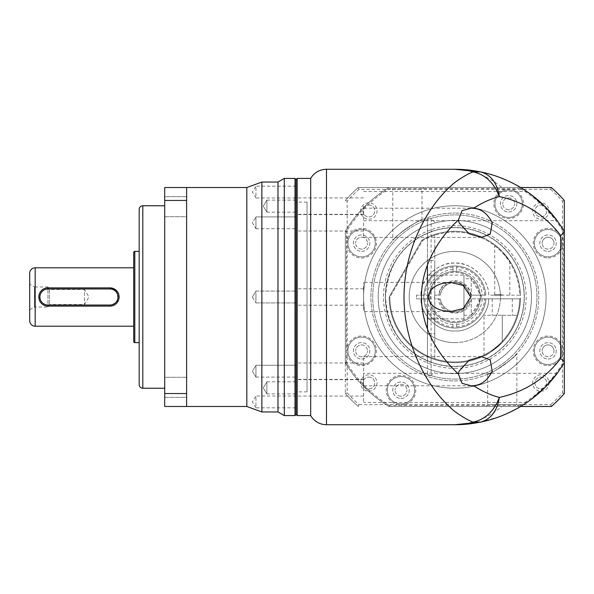 <?xml version="1.0" encoding="UTF-8"?>
<svg xmlns="http://www.w3.org/2000/svg" width="594" height="594" viewBox="0 0 594 594"><rect width="100%" height="100%" fill="white"/><g stroke="black" fill="none" stroke-linecap="round" stroke-linejoin="round"><path stroke-width="0.45" stroke-dasharray="2.97 2.23" d="M463.951 275.104L463.951 318.896L463.951 275.104L427.457 275.104L427.457 318.896L427.457 275.104L427.457 318.896L434.756 318.896L434.756 333.494L434.756 260.506L434.756 275.104L427.457 275.104L427.457 260.506L434.756 260.506M463.951 318.896L427.457 318.896L427.457 333.494L434.756 333.494M463.951 315.243L471.25 315.243L471.25 278.757L481.779 297L471.25 315.243L471.25 278.757L463.951 278.757L463.951 315.243L463.951 278.757M489.567 174.094C478.081 170.879 466.505 169.275 454.826 169.283C464.983 169.401 470.819 170.946 479.209 173.923C487.414 177.168 494.951 181.705 501.819 187.526L389.04 187.526C370.908 198.522 356.348 213.083 345.352 231.214L345.352 362.786C356.348 380.917 370.908 395.478 389.04 406.474L501.819 406.474C494.951 412.295 487.414 416.832 479.209 420.077C470.819 423.054 464.983 424.599 454.826 424.717L454.856 424.717M363.595 371.183L363.595 356.586L363.595 371.183M363.595 222.817L363.595 237.414L363.595 222.817M557.239 373.322L363.595 373.262L363.595 387.86L363.595 373.262M544.587 387.86C536.137 395.626 530.234 400.49 526.878 402.457C530.19 400.527 536.092 395.663 544.587 387.86C536.137 395.626 530.234 400.49 526.878 402.457C530.19 400.527 536.092 395.663 544.587 387.86L545.381 387.073M363.595 206.14L363.595 220.738L363.595 206.14M545.381 206.927L544.587 206.14C536.152 198.389 530.256 193.518 526.878 191.543C530.19 193.473 536.092 198.337 544.587 206.14L531.363 194.75M450.69 311.598L363.595 311.598L363.595 282.402L363.595 311.598M450.69 282.402L363.595 282.402M553.972 243.176A5.918 5.918 0 0 0 548.054 237.258A5.918 5.918 0 0 0 542.136 243.176A5.918 5.918 0 0 1 548.054 237.258A5.918 5.918 0 0 1 553.972 243.176A5.918 5.918 0 0 1 548.054 249.094A5.918 5.918 0 0 1 542.136 243.176A5.918 5.918 0 0 0 548.054 249.094A5.918 5.918 0 0 0 553.972 243.176M508.65 197.854A5.918 5.918 0 0 1 514.567 203.772A5.918 5.918 0 0 0 508.65 197.854A5.918 5.918 0 0 0 502.732 203.772A5.918 5.918 0 0 1 508.65 197.854M553.972 350.824A5.918 5.918 0 0 0 548.054 344.906A5.918 5.918 0 0 0 542.136 350.824A5.918 5.918 0 0 1 548.054 344.906A5.918 5.918 0 0 1 553.972 350.824A5.918 5.918 0 0 1 548.054 356.742A5.918 5.918 0 0 1 542.136 350.824A5.918 5.918 0 0 0 548.054 356.742A5.918 5.918 0 0 0 553.972 350.824M361.598 344.906A5.918 5.918 0 0 1 367.515 350.824A5.918 5.918 0 0 0 361.598 344.906A5.918 5.918 0 0 0 355.68 350.824A5.918 5.918 0 0 1 361.598 344.906M401.002 384.311A5.918 5.918 0 0 1 406.912 390.228A5.918 5.918 0 0 0 401.002 384.311A5.918 5.918 0 0 0 395.084 390.228A5.918 5.918 0 0 1 401.002 384.311M361.598 237.258A5.918 5.918 0 0 1 367.515 243.176A5.918 5.918 0 0 0 361.598 237.258A5.918 5.918 0 0 0 355.68 243.176A5.918 5.918 0 0 1 361.598 237.258M454.826 388.231A91.231 91.231 0 0 0 546.057 297A91.231 91.231 0 0 0 454.826 205.769A91.231 91.231 0 0 0 363.595 297A91.231 91.231 0 0 0 454.826 388.231A91.231 91.231 0 0 0 546.057 297A91.231 91.231 0 0 0 454.826 205.769A91.231 91.231 0 0 0 363.595 297A91.231 91.231 0 0 0 454.826 388.231A91.231 91.231 0 0 1 363.595 297A91.231 91.231 0 0 1 454.826 205.769A91.231 91.231 0 0 1 546.057 297A91.231 91.231 0 0 1 454.826 388.231A91.231 91.231 0 0 1 363.595 297A91.231 91.231 0 0 1 454.826 205.769A91.231 91.231 0 0 1 546.057 297A91.231 91.231 0 0 1 454.826 388.231M296.087 371.183L296.087 362.971L296.087 371.183M296.087 222.817L296.087 214.605L296.087 222.817M307.039 391.877L307.039 202.123L307.039 391.877L296.087 391.877L296.087 202.123L296.087 391.877M307.039 202.123L296.087 202.123M296.087 387.86L296.087 379.648L296.087 387.86M363.595 387.86L363.595 402.457L363.595 387.86M296.087 297L296.087 288.788L296.087 297M363.595 297L363.595 288.788L363.595 297M296.087 206.14L296.087 214.352L296.087 206.14M508.65 209.689A5.918 5.918 0 0 1 502.732 203.772A5.918 5.918 0 0 0 508.65 209.689A5.918 5.918 0 0 0 514.567 203.772A5.918 5.918 0 0 1 508.65 209.689M361.598 356.742A5.918 5.918 0 0 1 355.68 350.824A5.918 5.918 0 0 0 361.598 356.742A5.918 5.918 0 0 0 367.515 350.824A5.918 5.918 0 0 1 361.598 356.742M401.002 396.146A5.918 5.918 0 0 1 395.084 390.228A5.918 5.918 0 0 0 401.002 396.146A5.918 5.918 0 0 0 406.912 390.228A5.918 5.918 0 0 1 401.002 396.146M361.598 249.094A5.918 5.918 0 0 1 355.68 243.176A5.918 5.918 0 0 0 361.598 249.094A5.918 5.918 0 0 0 367.515 243.176A5.918 5.918 0 0 1 361.598 249.094M454.826 373.633A76.633 76.633 0 0 1 378.192 297A76.633 76.633 0 0 1 454.826 220.367A76.633 76.633 0 0 0 378.192 297A76.633 76.633 0 0 0 454.826 373.633A76.633 76.633 0 0 0 531.459 297A76.633 76.633 0 0 0 454.826 220.367A76.633 76.633 0 0 1 531.459 297A76.633 76.633 0 0 1 454.826 373.633A76.633 76.633 0 0 0 531.459 297A76.633 76.633 0 0 0 454.826 220.367A76.633 76.633 0 0 1 531.459 297A76.633 76.633 0 0 1 454.826 373.633A76.633 76.633 0 0 0 531.459 297A76.633 76.633 0 0 0 454.826 220.367A76.633 76.633 0 0 1 531.459 297A76.633 76.633 0 0 1 454.826 373.633A76.633 76.633 0 0 1 378.192 297A76.633 76.633 0 0 1 454.826 220.367A76.633 76.633 0 0 0 378.192 297A76.633 76.633 0 0 0 454.826 373.633A76.633 76.633 0 0 1 378.192 297A76.633 76.633 0 0 1 454.826 220.367A76.633 76.633 0 0 0 378.192 297A76.633 76.633 0 0 0 454.826 373.633M454.826 342.612A45.612 45.612 0 0 0 500.438 297A45.612 45.612 0 0 0 454.826 251.388A45.612 45.612 0 0 0 409.214 297A45.612 45.612 0 0 0 454.826 342.612A45.612 45.612 0 0 0 500.438 297A45.612 45.612 0 0 0 454.826 251.388A45.612 45.612 0 0 0 409.214 297A45.612 45.612 0 0 0 454.826 342.612M480.368 297A25.542 25.542 0 0 0 480.301 295.173L485.788 295.173A31.014 31.014 0 0 0 456.652 266.038L456.652 271.525A25.542 25.542 0 0 0 452.999 271.525L452.999 266.038A31.014 31.014 0 0 0 423.864 295.173L429.343 295.173A25.542 25.542 0 0 0 429.284 297A25.542 25.542 0 0 1 454.826 271.458A25.542 25.542 0 0 1 480.368 297A25.542 25.542 0 0 1 454.826 322.542A25.542 25.542 0 0 1 429.284 297A25.542 25.542 0 0 0 429.343 298.827L423.864 298.827A31.014 31.014 0 0 0 452.999 327.962L452.999 322.475A25.542 25.542 0 0 0 456.652 322.475L456.652 327.962A31.014 31.014 0 0 0 485.788 298.827L480.301 298.827A25.542 25.542 0 0 0 480.368 297M310.684 415.6L310.684 178.4M507.588 413.313L520.611 406.474L389.04 406.474A127.717 127.717 0 0 1 345.352 362.786A127.717 127.717 0 0 0 389.04 406.474L501.819 406.474M346.443 362.481L345.352 362.786L345.352 231.214A127.717 127.717 0 0 1 389.04 187.526A127.717 127.717 0 0 0 345.352 231.214L345.352 393.547L345.352 231.214L346.443 231.519L346.443 362.481A126.626 126.626 0 0 0 389.345 405.383L520.307 405.383L520.611 406.474A127.717 127.717 0 0 0 564.3 362.786L564.3 231.214A127.717 127.717 0 0 0 520.611 187.526L501.819 187.526M345.352 362.786A127.717 127.717 0 0 0 389.04 406.474L551.373 406.474A145.968 145.968 0 0 0 564.3 393.547L564.3 200.453A145.968 145.968 0 0 0 551.373 187.526L358.279 187.526L520.611 187.526L520.307 188.617L389.345 188.617A126.626 126.626 0 0 0 346.443 231.519M515.08 184.385L512.429 183.004M511.746 182.662L510.944 182.269M507.172 180.502L506.689 180.286M499.354 177.294L497.891 176.76M496.74 176.351L493.124 175.156M490.696 174.421L489.033 173.945M488.372 173.767L481.467 172.089M480.836 422.044L499.212 416.758M500.705 416.194L506.155 413.951M297.186 415.6L297.186 178.4M389.04 406.474L389.345 405.383M557.165 220.582A127.717 127.717 0 0 1 564.3 231.214A127.717 127.717 0 0 0 520.611 187.526L389.04 187.526L389.345 188.617M363.595 220.738L557.239 220.678M296.087 414.501L296.087 179.499L296.087 414.501M520.307 405.383A126.626 126.626 0 0 0 563.209 362.481L564.3 362.786A127.717 127.717 0 0 1 557.165 373.418M520.307 188.617A126.626 126.626 0 0 1 563.209 231.519L563.209 362.481M564.3 231.214L563.209 231.519M452.999 271.525A25.542 25.542 0 0 0 429.343 295.173A25.542 25.542 0 0 1 452.999 271.525L452.999 266.038A31.014 31.014 0 0 0 423.864 295.173L416.513 295.173L416.513 298.827L423.864 298.827A31.014 31.014 0 0 0 452.999 327.962L452.999 322.475A25.542 25.542 0 0 1 429.343 298.827A25.542 25.542 0 0 0 452.999 322.475M429.343 295.173L423.864 295.173A31.014 31.014 0 0 1 454.826 265.986A31.014 31.014 0 0 1 485.788 295.173A31.014 31.014 0 0 0 456.652 266.038L456.652 271.525A25.542 25.542 0 0 1 480.301 295.173A25.542 25.542 0 0 0 454.826 271.458A25.542 25.542 0 0 0 429.284 297A25.542 25.542 0 0 0 454.826 322.542A25.542 25.542 0 0 1 429.284 297A25.542 25.542 0 0 1 454.826 271.458A25.542 25.542 0 0 1 480.301 295.173A25.542 25.542 0 0 0 456.652 271.525M456.652 322.475A25.542 25.542 0 0 0 480.301 298.827A25.542 25.542 0 0 1 454.826 322.542A25.542 25.542 0 0 0 480.301 298.827A25.542 25.542 0 0 1 456.652 322.475L456.652 327.962A31.014 31.014 0 0 0 485.788 298.827L488.714 298.827L485.788 298.827A31.014 31.014 0 0 1 454.826 328.014A31.014 31.014 0 0 0 485.788 298.827L480.301 298.827L485.788 298.827A31.014 31.014 0 0 1 454.826 328.014A31.014 31.014 0 0 1 423.864 298.827L429.343 298.827M452.999 267.129A29.923 29.923 0 0 0 424.955 295.173M482.135 295.173L485.788 295.173L482.135 295.173C482.135 282.581 469.171 269.728 456.652 269.691M484.697 295.173A29.923 29.923 0 0 0 456.652 267.129M456.652 326.871A29.923 29.923 0 0 0 484.697 298.827M424.955 298.827A29.923 29.923 0 0 0 452.999 326.871M431.103 231.853L431.103 218.54L427.457 218.54L427.457 360.707C401.767 349.339 387.778 328.163 385.491 297.186C387.6 266.112 401.589 244.817 427.457 233.293L434.756 230.635A69.335 69.335 0 0 1 524.16 297A69.335 69.335 0 0 1 454.826 366.335A69.335 69.335 0 0 1 385.491 297A69.335 69.335 0 0 1 454.826 227.665A69.335 69.335 0 0 1 524.16 297A69.335 69.335 0 0 1 434.756 363.365L431.103 362.147L431.103 375.46L427.457 375.46L427.457 360.707L431.103 362.147M454.826 379.106A82.106 82.106 0 0 0 536.931 297A82.106 82.106 0 0 0 454.826 214.894A82.106 82.106 0 0 0 372.72 297A82.106 82.106 0 0 0 454.826 379.106A82.106 82.106 0 0 0 536.931 297A82.106 82.106 0 0 0 454.826 214.894A82.106 82.106 0 0 0 372.72 297A82.106 82.106 0 0 0 454.826 379.106M454.826 231.318A65.682 65.682 0 0 1 520.507 297A65.682 65.682 0 0 1 434.756 359.541L434.756 234.459A65.682 65.682 0 0 1 454.826 231.318M427.457 333.494L427.457 260.506M434.756 222.193L431.103 218.54L431.103 375.46L434.756 371.807M427.457 218.54L427.457 264.939M427.457 282.402L427.457 311.598M427.457 329.113L427.457 375.46M409.214 297A45.612 45.612 0 0 1 454.826 251.388A45.612 45.612 0 0 1 500.438 297A45.612 45.612 0 0 0 454.826 251.388A45.612 45.612 0 0 0 409.214 297A45.612 45.612 0 0 0 454.826 342.612A45.612 45.612 0 0 0 500.438 297A45.612 45.612 0 0 1 454.826 342.612A45.612 45.612 0 0 1 409.214 297M434.756 318.896L434.756 359.541M434.756 234.459L434.756 275.104M423.864 298.827A31.014 31.014 0 0 0 454.826 328.014A31.014 31.014 0 0 1 423.864 298.827L420.938 298.827C420.478 315.11 438.595 332.276 454.826 330.94C471.057 332.276 489.174 315.11 488.714 298.827L519.757 298.827A64.954 64.954 0 0 1 454.009 361.946A64.954 64.954 0 0 1 389.872 297.193L389.144 297L389.872 297.193L422.52 240.652A64.954 64.954 0 0 1 519.757 295.173L520.485 295.173A65.682 65.682 0 0 0 421.985 240.117L422.52 240.652L421.985 240.117L389.144 297A65.682 65.682 0 0 0 454.826 362.682A65.682 65.682 0 0 0 520.485 298.827L519.757 298.827L520.485 298.827A65.682 65.682 0 0 1 454.826 362.682A65.682 65.682 0 0 1 389.144 297L421.985 240.117A65.682 65.682 0 0 1 520.485 295.173L488.714 295.173C489.389 284.986 478.4 263.313 454.826 263.06C431.244 263.313 420.262 284.986 420.938 295.173C420.53 278.831 438.528 261.776 454.826 263.06C471.124 261.776 489.122 278.831 488.714 295.173L519.757 295.173A64.954 64.954 0 0 0 422.52 240.652L389.872 297.193A64.954 64.954 0 0 0 454.826 361.954A64.954 64.954 0 0 0 519.757 298.827L488.714 298.827C489.122 315.169 471.124 332.224 454.826 330.94C438.528 332.224 420.53 315.169 420.938 298.827L416.513 298.827L416.513 295.173L423.864 295.173A31.014 31.014 0 0 1 454.826 265.986A31.014 31.014 0 0 1 485.788 295.173A31.014 31.014 0 0 0 454.826 265.986A31.014 31.014 0 0 0 423.864 295.173M502.264 295.173L494.052 295.173L502.264 295.173M502.264 294.773L494.72 294.773L502.264 294.773M502.264 315.243L517.923 315.243A65.682 65.682 0 0 1 502.264 342.434C492.545 350.95 486.464 355.42 484.021 355.843C486.389 355.472 492.471 351.002 502.264 342.434C492.545 350.95 486.464 355.42 484.021 355.843C486.389 355.472 492.471 351.002 502.264 342.434A65.682 65.682 0 0 0 517.923 315.243L484.021 315.243L502.264 315.243L502.264 342.434L502.264 315.243M502.264 298.827L512.303 298.827L502.264 298.827M502.264 251.566C492.99 243.043 492.99 243.043 502.264 251.566C492.99 243.043 492.99 243.043 502.264 251.566L509.808 261.063L502.264 251.566M480.301 298.827L469.305 298.827A14.598 14.598 0 0 1 440.347 298.827A14.598 14.598 0 0 0 469.305 298.827L485.788 298.827A31.014 31.014 0 0 1 454.826 328.014A31.014 31.014 0 0 1 423.804 297A31.014 31.014 0 0 1 454.826 265.986A31.014 31.014 0 0 1 485.788 295.173L469.305 295.173A14.598 14.598 0 0 0 454.826 282.402A14.598 14.598 0 0 1 469.305 295.173L480.301 295.173A25.542 25.542 0 0 0 454.826 271.458M485.788 298.827A31.014 31.014 0 0 1 454.826 328.014A31.014 31.014 0 0 1 423.804 297A31.014 31.014 0 0 1 454.826 265.986M471.146 298.827C470.032 317.745 439.619 317.745 438.506 298.827L434.652 298.827L434.652 295.173L434.652 298.827L439.241 298.827C440.986 307.321 446.183 311.947 454.826 312.689C463.469 311.947 468.666 307.321 470.411 298.827M434.652 295.173L440.347 295.173A14.598 14.598 0 0 1 454.826 282.402A14.598 14.598 0 0 0 440.347 295.173L434.652 295.173M438.506 298.827L439.241 298.827M487.667 374.235C489.129 375.653 516.943 356.385 516.862 353.534C516.906 356.415 489.144 375.646 487.667 374.235L487.667 404.648L516.862 404.648L516.862 353.534M454.826 380.932A83.932 83.932 0 0 0 538.758 297A83.932 83.932 0 0 0 454.826 213.068A83.932 83.932 0 0 1 538.758 297A83.932 83.932 0 0 1 454.826 380.932A83.932 83.932 0 0 1 370.894 297A83.932 83.932 0 0 1 454.826 213.068A83.932 83.932 0 0 0 370.894 297A83.932 83.932 0 0 0 454.826 380.932M421.985 219.765L421.985 189.352L423.804 187.526L390.963 187.526L392.79 189.352L421.985 189.352L392.79 189.352L392.79 240.466C392.745 237.585 420.507 218.354 421.985 219.765C420.522 218.347 392.708 237.615 392.79 240.466M518.688 406.474L516.862 404.648L487.667 404.648L485.84 406.474L518.688 406.474L485.84 406.474M454.826 366.513A69.513 69.513 0 0 0 524.339 297A69.513 69.513 0 0 0 454.826 227.487A69.513 69.513 0 0 0 385.313 297A69.513 69.513 0 0 0 454.826 366.513A69.513 69.513 0 0 0 524.339 297A69.513 69.513 0 0 0 454.826 227.487A69.513 69.513 0 0 0 385.313 297A69.513 69.513 0 0 0 454.826 366.513M454.826 368.339A71.339 71.339 0 0 0 526.165 297A71.339 71.339 0 0 0 454.826 225.661A71.339 71.339 0 0 0 383.486 297A71.339 71.339 0 0 0 454.826 368.339M361.598 251.388A8.212 8.212 0 0 0 369.81 243.176A8.212 8.212 0 0 0 361.598 234.964A8.212 8.212 0 0 0 353.385 243.176A8.212 8.212 0 0 0 361.598 251.388A8.212 8.212 0 0 0 369.81 243.176A8.212 8.212 0 0 0 361.598 234.964A8.212 8.212 0 0 0 353.385 243.176A8.212 8.212 0 0 0 361.598 251.388M401.002 398.44A8.212 8.212 0 0 0 409.214 390.228A8.212 8.212 0 0 0 401.002 382.016A8.212 8.212 0 0 0 392.79 390.228A8.212 8.212 0 0 0 401.002 398.44A8.212 8.212 0 0 0 409.214 390.228A8.212 8.212 0 0 0 401.002 382.016A8.212 8.212 0 0 0 392.79 390.228A8.212 8.212 0 0 0 401.002 398.44M361.598 359.036A8.212 8.212 0 0 0 369.81 350.824A8.212 8.212 0 0 0 361.598 342.612A8.212 8.212 0 0 0 353.385 350.824A8.212 8.212 0 0 0 361.598 359.036A8.212 8.212 0 0 0 369.81 350.824A8.212 8.212 0 0 0 361.598 342.612A8.212 8.212 0 0 0 353.385 350.824A8.212 8.212 0 0 0 361.598 359.036M508.65 211.984A8.212 8.212 0 0 0 516.862 203.772A8.212 8.212 0 0 0 508.65 195.56A8.212 8.212 0 0 0 500.438 203.772A8.212 8.212 0 0 0 508.65 211.984A8.212 8.212 0 0 0 516.862 203.772A8.212 8.212 0 0 0 508.65 195.56A8.212 8.212 0 0 0 500.438 203.772A8.212 8.212 0 0 0 508.65 211.984M548.054 359.036A8.212 8.212 0 0 0 556.266 350.824A8.212 8.212 0 0 0 548.054 342.612A8.212 8.212 0 0 0 539.842 350.824A8.212 8.212 0 0 0 548.054 359.036A8.212 8.212 0 0 0 556.266 350.824A8.212 8.212 0 0 0 548.054 342.612A8.212 8.212 0 0 0 539.842 350.824A8.212 8.212 0 0 0 548.054 359.036M548.054 251.388A8.212 8.212 0 0 0 556.266 243.176A8.212 8.212 0 0 0 548.054 234.964A8.212 8.212 0 0 0 539.842 243.176A8.212 8.212 0 0 0 548.054 251.388A8.212 8.212 0 0 0 556.266 243.176A8.212 8.212 0 0 0 548.054 234.964A8.212 8.212 0 0 0 539.842 243.176A8.212 8.212 0 0 0 548.054 251.388M401.002 404.826L404.224 404.648A14.776 14.776 0 0 0 401.002 375.445A14.776 14.776 0 0 0 397.772 404.648L401.002 404.826M401.002 376.544A13.684 13.684 0 0 1 414.686 390.228A13.684 13.684 0 0 1 401.002 403.913A13.684 13.684 0 0 1 387.318 390.228A13.684 13.684 0 0 1 401.002 376.544A13.684 13.684 0 0 1 414.686 390.228A13.684 13.684 0 0 1 401.002 403.913A13.684 13.684 0 0 1 387.318 390.228A13.684 13.684 0 0 1 401.002 376.544M505.42 189.352A14.776 14.776 0 0 0 508.65 218.555A14.776 14.776 0 0 0 511.88 189.352L358.969 189.352L358.279 187.526A145.968 145.968 0 0 0 345.352 200.453A145.968 145.968 0 0 1 358.279 187.526M508.65 190.087A13.684 13.684 0 0 1 522.334 203.772A13.684 13.684 0 0 1 508.65 217.456A13.684 13.684 0 0 1 494.965 203.772A13.684 13.684 0 0 1 508.65 190.087A13.684 13.684 0 0 1 522.334 203.772A13.684 13.684 0 0 1 508.65 217.456A13.684 13.684 0 0 1 494.965 203.772A13.684 13.684 0 0 1 508.65 190.087M540.844 391.223A8.212 8.212 0 0 0 549.049 383.019A8.212 8.212 0 0 0 540.844 374.807A8.212 8.212 0 0 0 532.632 383.019A8.212 8.212 0 0 0 540.844 391.223M540.844 377.101A5.918 5.918 0 0 1 546.755 383.019A5.918 5.918 0 0 1 540.844 388.929A5.918 5.918 0 0 1 534.927 383.019A5.918 5.918 0 0 1 540.844 377.101A5.918 5.918 0 0 1 546.755 383.019A5.918 5.918 0 0 1 540.844 388.929A5.918 5.918 0 0 1 534.927 383.019A5.918 5.918 0 0 1 540.844 377.101M540.844 219.193A8.212 8.212 0 0 0 549.049 210.981A8.212 8.212 0 0 0 540.844 202.777A8.212 8.212 0 0 0 532.632 210.981A8.212 8.212 0 0 0 540.844 219.193M540.844 205.071A5.918 5.918 0 0 1 546.755 210.981A5.918 5.918 0 0 1 540.844 216.899A5.918 5.918 0 0 1 534.927 210.981A5.918 5.918 0 0 1 540.844 205.071A5.918 5.918 0 0 1 546.755 210.981A5.918 5.918 0 0 1 540.844 216.899A5.918 5.918 0 0 1 534.927 210.981A5.918 5.918 0 0 1 540.844 205.071M368.807 219.193A8.212 8.212 0 0 0 377.019 210.981A8.212 8.212 0 0 0 368.807 202.777A8.212 8.212 0 0 0 360.603 210.981A8.212 8.212 0 0 0 368.807 219.193M368.807 205.071A5.918 5.918 0 0 1 374.725 210.981A5.918 5.918 0 0 1 368.807 216.899A5.918 5.918 0 0 1 362.897 210.981A5.918 5.918 0 0 1 368.807 205.071A5.918 5.918 0 0 1 374.725 210.981A5.918 5.918 0 0 1 368.807 216.899A5.918 5.918 0 0 1 362.897 210.981A5.918 5.918 0 0 1 368.807 205.071M368.807 391.223A8.212 8.212 0 0 0 377.019 383.019A8.212 8.212 0 0 0 368.807 374.807A8.212 8.212 0 0 0 360.603 383.019A8.212 8.212 0 0 0 368.807 391.223M368.807 377.101A5.918 5.918 0 0 1 374.725 383.019A5.918 5.918 0 0 1 368.807 388.929A5.918 5.918 0 0 1 362.897 383.019A5.918 5.918 0 0 1 368.807 377.101A5.918 5.918 0 0 1 374.725 383.019A5.918 5.918 0 0 1 368.807 388.929A5.918 5.918 0 0 1 362.897 383.019A5.918 5.918 0 0 1 368.807 377.101M358.279 406.474A145.968 145.968 0 0 1 345.352 393.547A145.968 145.968 0 0 0 358.279 406.474L358.969 404.648A144.142 144.142 0 0 1 347.178 392.857L347.178 354.054A14.776 14.776 0 0 0 376.381 350.824A14.776 14.776 0 0 0 347.178 347.594L347.178 246.406A14.776 14.776 0 0 0 376.381 243.176A14.776 14.776 0 0 0 347.178 239.946L347.178 201.143A144.142 144.142 0 0 1 358.969 189.352M361.598 229.492A13.684 13.684 0 0 1 375.282 243.176A13.684 13.684 0 0 1 361.598 256.86A13.684 13.684 0 0 1 347.913 243.176A13.684 13.684 0 0 1 361.598 229.492A13.684 13.684 0 0 1 375.282 243.176A13.684 13.684 0 0 1 361.598 256.86A13.684 13.684 0 0 1 347.913 243.176A13.684 13.684 0 0 1 361.598 229.492M361.598 337.14A13.684 13.684 0 0 1 375.282 350.824A13.684 13.684 0 0 1 361.598 364.508A13.684 13.684 0 0 1 347.913 350.824A13.684 13.684 0 0 1 361.598 337.14A13.684 13.684 0 0 1 375.282 350.824A13.684 13.684 0 0 1 361.598 364.508A13.684 13.684 0 0 1 347.913 350.824A13.684 13.684 0 0 1 361.598 337.14M548.054 365.607A14.776 14.776 0 0 0 562.473 354.054L562.473 347.594A14.776 14.776 0 0 0 533.271 350.824A14.776 14.776 0 0 0 548.054 365.607M548.054 337.14A13.684 13.684 0 0 1 561.738 350.824A13.684 13.684 0 0 1 548.054 364.508A13.684 13.684 0 0 1 534.37 350.824A13.684 13.684 0 0 1 548.054 337.14A13.684 13.684 0 0 1 561.738 350.824A13.684 13.684 0 0 1 548.054 364.508A13.684 13.684 0 0 1 534.37 350.824A13.684 13.684 0 0 1 548.054 337.14M548.054 257.952A14.776 14.776 0 0 0 562.473 246.406L562.473 239.946A14.776 14.776 0 0 0 533.271 243.176A14.776 14.776 0 0 0 548.054 257.952M548.054 229.492A13.684 13.684 0 0 1 561.738 243.176A13.684 13.684 0 0 1 548.054 256.86A13.684 13.684 0 0 1 534.37 243.176A13.684 13.684 0 0 1 548.054 229.492A13.684 13.684 0 0 1 561.738 243.176A13.684 13.684 0 0 1 548.054 256.86A13.684 13.684 0 0 1 534.37 243.176A13.684 13.684 0 0 1 548.054 229.492M390.963 187.526L423.804 187.526M363.595 191.543L526.878 191.543A127.717 127.717 0 0 1 527.041 191.654M531.333 399.265A127.717 127.717 0 0 1 524.599 403.979M523.73 404.536A127.717 127.717 0 0 1 520.611 406.474L520.611 406.474A127.717 127.717 0 0 0 564.3 362.786M389.04 187.526A127.717 127.717 0 0 0 345.352 231.214M358.969 404.648L397.772 404.648M404.224 404.648L550.683 404.648L551.373 406.474M551.373 187.526L550.683 189.352L511.88 189.352M550.683 189.352A144.142 144.142 0 0 1 562.473 201.143L562.473 239.946M562.473 246.406L562.473 347.594M562.473 354.054L562.473 392.857A144.142 144.142 0 0 1 550.683 404.648M562.473 201.143L564.3 200.453M564.3 393.547L562.473 392.857M347.178 239.946L347.178 246.406M347.178 347.594L347.178 354.054M347.178 392.857L345.352 393.547M345.352 200.453L347.178 201.143M255.947 297L255.947 302.918L296.087 302.918L296.087 291.082L296.087 302.918L296.087 291.082L296.087 302.918L255.947 302.918L255.947 291.082L296.087 291.082L255.947 291.082L255.947 297M255.947 377.101L296.087 377.101L296.087 365.273L296.087 377.101L296.087 365.273L296.087 377.101L255.947 377.101L255.947 365.273L296.087 365.273L255.947 365.273L255.947 377.101L255.947 365.273L255.947 377.101L252.391 371.183L255.947 365.273L252.391 371.183L255.947 377.101L252.391 371.183L255.947 365.273M296.087 395.998L255.947 395.998L255.947 407.826L252.391 401.915L255.947 395.998L255.947 407.826L296.087 407.826L296.087 395.998L296.087 407.826M255.947 228.727L296.087 228.727L296.087 216.899L296.087 228.727L296.087 216.899L296.087 228.727L255.947 228.727L255.947 216.899L296.087 216.899L255.947 216.899L255.947 228.727L255.947 216.899L255.947 228.727L252.391 222.817L255.947 216.899L252.391 222.817L255.947 228.727M296.087 186.174L255.947 186.174L255.947 198.002L252.391 192.085L255.947 186.174L255.947 198.002L296.087 198.002L296.087 186.174L296.087 198.002M266.892 393.881L266.892 381.838L263.276 387.86L266.892 393.881L263.276 387.86L266.892 381.838L266.892 393.881L296.087 393.881L296.087 381.838L296.087 393.881M266.892 381.838L296.087 381.838M266.892 212.162L266.892 200.119L263.276 206.14L266.892 212.162L263.276 206.14L266.892 200.119L266.892 212.162L296.087 212.162L296.087 200.119L296.087 212.162M266.892 200.119L296.087 200.119M294.995 415.6L294.995 178.4M284.303 415.6L284.303 178.4M277.977 411.946L277.977 182.054M261.865 411.946L261.865 182.054M246.822 406.474L246.822 187.526M186.613 297L186.613 406.474L186.613 187.526L164.716 187.526L164.716 393.547L186.613 393.547L186.613 297M164.716 397.349L186.613 397.349L186.613 377.279L186.613 397.349L186.613 377.279L186.613 397.349L164.716 397.349L164.716 377.279L186.613 377.279L164.716 377.279L164.716 397.349M164.716 216.721L186.613 216.721L186.613 196.651L186.613 216.721L186.613 196.651L186.613 216.721L164.716 216.721L164.716 196.651L186.613 196.651L164.716 196.651L164.716 216.721M164.716 388.231L164.716 205.769L164.716 388.231M139.174 342.612L139.174 251.388L139.174 342.612M133.702 326.195L133.702 267.805L133.702 326.195M29.7 309.771L34.437 307.039L34.437 286.961L47.943 286.961L47.943 307.039L47.943 286.961L49.443 289.456L49.443 304.544L49.443 289.456L84.437 289.456L84.437 304.544L84.437 289.456L88.966 297L84.437 304.544L49.443 304.544L47.943 307.039L34.437 307.039L34.437 286.961L29.7 284.229L29.7 309.771L29.7 284.229M164.716 393.547L164.716 406.474L186.613 406.474L186.613 393.547M186.613 200.453L164.716 200.453M139.174 384.578L139.174 209.422M133.702 341.52L133.702 252.48M116.431 290.548L118.406 300.497L109.979 306.125L47.943 306.125C36.189 306.697 36.16 287.318 47.943 287.875L109.979 287.875M29.7 320.723L29.7 273.277M326.485 424.717L326.485 169.283M452.999 269.691C440.406 269.691 427.554 282.655 427.517 295.173M456.652 324.309C469.245 324.309 482.09 311.345 482.135 298.827M427.517 298.827C427.517 311.419 440.481 324.272 452.999 324.309M479.209 298.827C479.261 310.402 466.364 322.364 454.826 321.451C447.676 322.431 430.709 315.095 430.375 297C430.709 278.905 447.676 271.569 454.826 272.549C466.364 271.636 479.261 283.598 479.209 295.173M471.146 295.173C469.364 286.226 463.921 281.356 454.826 280.576C445.73 281.356 440.288 286.219 438.506 295.173M454.826 282.402A14.598 14.598 0 0 0 440.347 295.173A14.598 14.598 0 0 1 469.305 295.173M454.826 311.598A14.598 14.598 0 0 1 440.347 298.827A14.598 14.598 0 0 0 469.305 298.827M470.411 295.173C470.248 288.172 465.05 283.553 454.826 281.311C444.602 283.553 439.404 288.172 439.241 295.173M142.82 388.231L142.82 205.769M134.793 342.612L134.793 251.388M35.172 326.195L35.172 267.805M481.311 356.586L363.595 356.586M470.871 208.219L363.595 208.219M363.595 362.971L296.087 362.971M363.595 214.605L296.087 214.605M363.595 379.648L296.087 379.648M363.595 288.788L296.087 288.788M363.595 197.936L296.087 197.936M454.826 424.717C465.696 424.725 476.492 423.329 487.214 420.545M470.871 385.781L363.595 385.781M481.311 237.414L363.595 237.414M526.878 402.457L363.595 402.457M363.595 379.395L296.087 379.395M363.595 231.029L296.087 231.029M363.595 396.064L296.087 396.064M363.595 305.212L296.087 305.212M363.595 214.352L296.087 214.352M494.72 244.817L494.72 294.773L494.052 295.173M492.233 298.827L492.233 315.243M509.808 261.063L509.808 294.773L510.476 295.173M512.303 298.827L512.303 315.243M484.021 355.843L484.021 315.243M252.391 297L255.947 302.918L252.391 297L255.947 291.082L252.391 297"/><path stroke-width="0.89" d="M326.485 424.717L326.485 169.283A18.243 18.243 0 0 0 310.684 178.4L310.684 415.6A18.243 18.243 0 0 0 326.485 424.717L454.826 424.717C461.642 424.651 467.79 423.767 473.277 422.082C469.698 421.502 455.115 412.644 450.913 408.026C443.05 400.957 435.899 392.426 429.462 382.425C415.852 361.404 404.031 331.415 404.009 297C404.054 262.444 415.837 232.677 429.462 211.575C435.899 201.574 443.05 193.043 450.913 185.974C455.115 181.356 469.691 172.498 473.277 171.918C467.79 170.233 461.642 169.349 454.826 169.283L455.197 169.283M186.613 200.453L186.613 393.547L164.716 393.547L164.716 200.453L186.613 200.453L186.613 187.526L246.822 187.526L261.865 182.054L277.977 182.054L284.303 178.4L294.995 178.4L296.087 179.499L296.087 414.501L296.087 179.499L297.186 178.4L297.186 415.6L310.684 415.6M297.186 178.4L310.684 178.4M458.375 220.062L459.103 222.817L469.149 233.813L481.311 237.414L490.228 234.103L492.218 222.817C487.748 213.766 481.489 208.94 473.448 208.346L471.131 208.219L462.035 210.647L458.375 220.062C440.436 236.278 421.302 264.634 421.473 297C421.317 329.418 440.332 357.551 458.375 373.938L459.103 371.183L469.149 360.187L481.311 356.586L490.228 359.897L492.218 371.183C487.748 380.234 481.489 385.053 473.455 385.654C482.076 391.253 490.703 395.173 499.339 397.423C494.037 411.159 485.35 419.379 473.277 422.082L480.657 422.082C471.733 423.767 465.607 424.651 454.826 424.717L480.836 422.044M450.69 311.598L463.157 308.576L470.752 297L463.142 285.417L450.69 282.402C442.515 282.699 430.123 285.283 428.177 297C430.123 308.746 442.567 311.293 450.69 311.598M480.717 171.933L454.826 169.283C465.607 169.349 471.733 170.233 480.657 171.918L473.277 171.918C485.343 174.621 494.037 182.841 499.339 196.577L504.796 197.861C527.531 204.032 546.146 216.565 560.639 235.469L560.639 358.531C544.921 379.002 524.487 391.966 499.339 397.423C497.156 411.011 490.926 419.23 480.657 422.082C492.582 419.683 504.284 415.406 515.763 409.244C519.074 407.692 529.328 400.965 531.333 399.265L545.381 387.073L557.239 373.322L564.3 362.786L557.239 373.322M294.995 178.4L294.995 415.6L296.087 414.501L297.186 415.6M531.333 399.265A127.717 127.717 0 0 0 557.165 373.418L546.049 386.39M527.071 191.676L531.363 194.75M526.878 191.543A127.717 127.717 0 0 0 520.611 187.526L515.08 184.385M512.429 183.004L511.746 182.662M510.944 182.269L507.172 180.502M506.689 180.286L499.354 177.294M497.891 176.76L497.252 176.529M497.141 176.492L496.74 176.351M493.124 175.156L490.696 174.421M489.033 173.945L488.372 173.767M481.467 172.089L481.043 172M458.375 373.938L462.035 383.353L471.131 385.781L473.455 385.654M520.611 187.526L551.373 187.526A145.968 145.968 0 0 1 564.3 200.453L564.3 231.214L557.239 220.678L545.381 206.927L531.34 194.735C529.351 193.05 519.074 186.308 515.763 184.756C504.284 178.594 492.575 174.317 480.657 171.918C490.926 174.77 497.156 182.989 499.339 196.577C490.711 198.827 482.076 202.747 473.448 208.346M499.212 416.758L500.705 416.194M506.155 413.951L507.588 413.313M527.383 402.108L526.878 402.457M545.634 207.187L557.142 220.552M560.639 358.531C562.986 360.343 564.203 361.701 564.3 362.607L564.3 393.547A145.968 145.968 0 0 1 551.373 406.474L520.611 406.474M557.239 220.678L564.3 231.214L564.3 362.607M564.3 231.393C564.196 232.306 562.978 233.665 560.639 235.469M427.457 264.939L427.457 282.402M427.457 311.598L427.457 329.113M564.3 231.214L564.3 362.786M527.041 191.654A127.717 127.717 0 0 1 557.165 220.582M524.599 403.979A127.717 127.717 0 0 1 523.73 404.536M164.716 205.769L142.82 205.769A3.646 3.646 0 0 0 139.174 209.422L139.174 384.578A3.646 3.646 0 0 0 142.82 388.231L164.716 388.231M139.174 251.388L134.793 251.388A1.091 1.091 0 0 0 133.702 252.48L133.702 341.52A1.091 1.091 0 0 0 134.793 342.612L139.174 342.612M133.702 267.805L35.172 267.805A5.472 5.472 0 0 0 29.7 273.277L29.7 320.723A5.472 5.472 0 0 0 35.172 326.195L133.702 326.195M294.995 415.6L284.303 415.6L277.977 411.946L261.865 411.946L246.822 406.474L186.613 406.474L186.613 393.547M284.303 178.4L284.303 415.6M277.977 182.054L277.977 411.946M261.865 182.054L261.865 411.946M246.822 187.526L246.822 406.474M164.716 393.547L164.716 406.474L186.613 406.474M186.613 187.526L164.716 187.526L164.716 200.453M109.979 288.974A8.026 8.026 0 0 1 118.013 297A8.026 8.026 0 0 1 109.979 305.026L47.943 305.026A8.026 8.026 0 0 1 39.917 297A8.026 8.026 0 0 1 47.943 288.974L109.979 288.974L109.979 287.875A9.125 9.125 0 0 1 119.104 297A9.125 9.125 0 0 1 109.979 306.125L47.943 306.125A9.125 9.125 0 0 1 38.825 297A9.125 9.125 0 0 1 47.943 287.875L109.979 287.875L116.431 290.548M142.82 205.769L142.82 388.231M134.793 251.388L134.793 342.612M35.172 267.805L35.172 326.195M47.943 305.026L47.943 306.125M109.979 306.125L109.979 305.026M47.943 287.875L47.943 288.974M326.485 169.283L454.826 169.283L476.425 171.117M454.826 424.717L476.425 422.883"/></g></svg>
